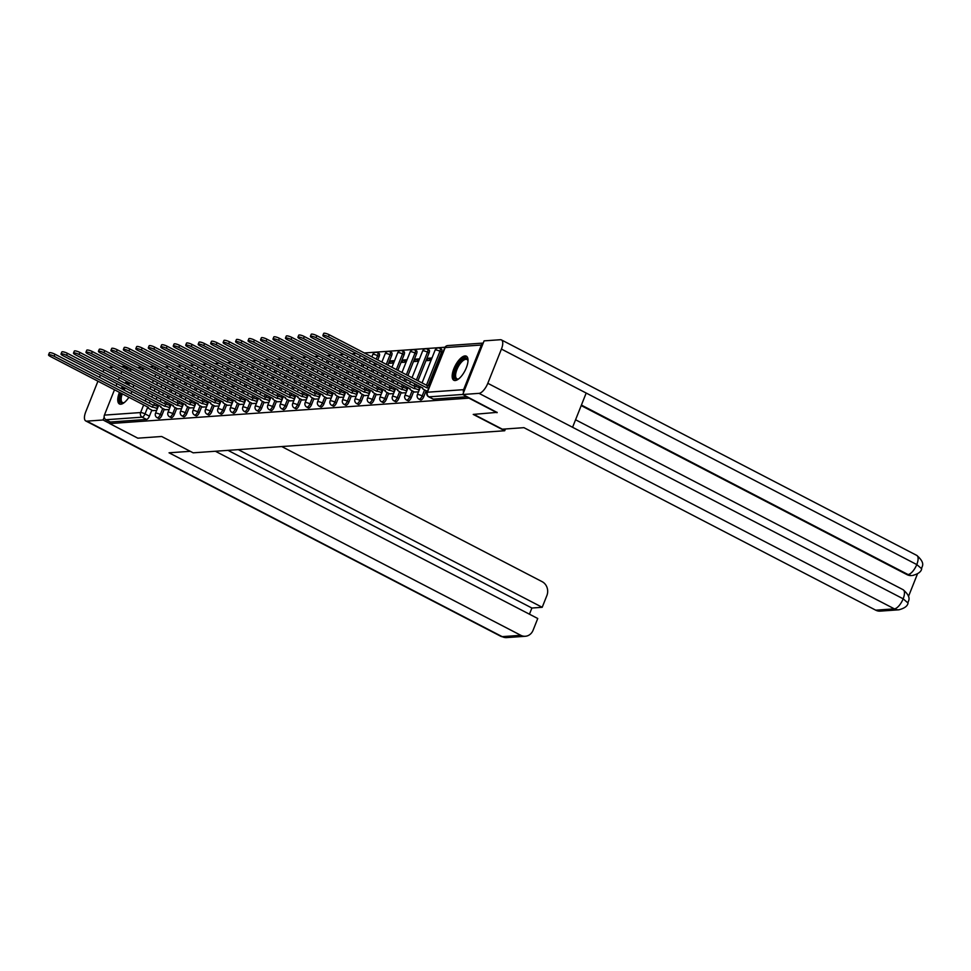 <?xml version="1.0" encoding="UTF-8"?>
<svg xmlns="http://www.w3.org/2000/svg" width="971" height="971" viewBox="0 0 971 971"><rect width="100%" height="100%" fill="white"/><g stroke="black" fill="none" stroke-linecap="round" stroke-linejoin="round"><path stroke-width="1.46" d="M420.285 399.688A3.483 1.408 -62.6 0 0 420.528 399.943A3.483 1.408 -62.6 0 0 420.88 400.003A3.483 1.408 -62.6 0 0 423.732 396.738L422.179 395.925A3.483 1.408 117.4 0 1 419.326 399.202A3.483 1.408 117.4 0 1 418.974 399.13L420.528 399.943M407.808 400.574A3.483 1.408 -62.6 0 0 408.063 400.817A3.483 1.408 -62.6 0 0 408.415 400.889A3.483 1.408 -62.6 0 0 411.267 397.625L409.713 396.811A3.483 1.408 117.4 0 1 406.861 400.076A3.483 1.408 117.4 0 1 406.509 400.016L408.063 400.817M395.343 401.46A3.483 1.408 -62.6 0 0 395.598 401.703A3.483 1.408 -62.6 0 0 395.937 401.776A3.483 1.408 -62.6 0 0 398.802 398.498L397.248 397.697A3.483 1.408 117.4 0 1 394.384 400.962A3.483 1.408 117.4 0 1 394.044 400.902L395.598 401.703M382.877 402.346A3.483 1.408 -62.6 0 0 383.12 402.589A3.483 1.408 -62.6 0 0 383.472 402.649A3.483 1.408 -62.6 0 0 386.324 399.384L384.771 398.583A3.483 1.408 117.4 0 1 381.919 401.848A3.483 1.408 117.4 0 1 381.567 401.788L383.12 402.589M370.4 403.232A3.483 1.408 -62.6 0 0 370.655 403.475A3.483 1.408 -62.6 0 0 371.007 403.535A3.483 1.408 -62.6 0 0 373.859 400.27L372.306 399.469A3.483 1.408 117.4 0 1 369.453 402.734A3.483 1.408 117.4 0 1 369.101 402.662L370.655 403.475M357.935 404.106A3.483 1.408 -62.6 0 0 358.19 404.361A3.483 1.408 -62.6 0 0 358.53 404.422A3.483 1.408 -62.6 0 0 361.394 401.157L359.84 400.343A3.483 1.408 117.4 0 1 356.976 403.62A3.483 1.408 117.4 0 1 356.636 403.548L358.19 404.361M345.47 404.992A3.483 1.408 -62.6 0 0 345.725 405.235A3.483 1.408 -62.6 0 0 346.064 405.308A3.483 1.408 -62.6 0 0 348.917 402.043L347.363 401.229A3.483 1.408 117.4 0 1 344.511 404.494A3.483 1.408 117.4 0 1 344.159 404.434L345.725 405.235M332.992 405.878A3.483 1.408 -62.6 0 0 333.247 406.121A3.483 1.408 -62.6 0 0 333.599 406.194A3.483 1.408 -62.6 0 0 336.452 402.916L334.898 402.115A3.483 1.408 117.4 0 1 332.046 405.38A3.483 1.408 117.4 0 1 331.694 405.32L333.247 406.121M320.527 406.764A3.483 1.408 -62.6 0 0 320.782 407.007A3.483 1.408 -62.6 0 0 321.134 407.067A3.483 1.408 -62.6 0 0 323.986 403.802L322.433 403.001A3.483 1.408 117.4 0 1 319.568 406.266A3.483 1.408 117.4 0 1 319.228 406.206L320.782 407.007M308.062 407.638A3.483 1.408 -62.6 0 0 308.317 407.893A3.483 1.408 -62.6 0 0 308.657 407.954A3.483 1.408 -62.6 0 0 311.509 404.689L309.955 403.875A3.483 1.408 117.4 0 1 307.103 407.152A3.483 1.408 117.4 0 1 306.763 407.08L308.317 407.893M295.585 408.524A3.483 1.408 -62.6 0 0 295.839 408.779A3.483 1.408 -62.6 0 0 296.191 408.84A3.483 1.408 -62.6 0 0 299.044 405.575L297.49 404.761A3.483 1.408 117.4 0 1 294.638 408.038A3.483 1.408 117.4 0 1 294.286 407.966L295.839 408.779M283.119 409.41A3.483 1.408 -62.6 0 0 283.374 409.653A3.483 1.408 -62.6 0 0 283.726 409.726A3.483 1.408 -62.6 0 0 286.579 406.461L285.025 405.647A3.483 1.408 117.4 0 1 282.173 408.912A3.483 1.408 117.4 0 1 281.821 408.852L283.374 409.653M270.654 410.296A3.483 1.408 -62.6 0 0 270.909 410.539A3.483 1.408 -62.6 0 0 271.249 410.612A3.483 1.408 -62.6 0 0 274.101 407.335L272.548 406.533A3.483 1.408 117.4 0 1 269.695 409.798A3.483 1.408 117.4 0 1 269.355 409.738L270.909 410.539M258.177 411.182A3.483 1.408 -62.6 0 0 258.432 411.425A3.483 1.408 -62.6 0 0 258.784 411.486A3.483 1.408 -62.6 0 0 261.636 408.221L260.082 407.419A3.483 1.408 117.4 0 1 257.23 410.684A3.483 1.408 117.4 0 1 256.878 410.624L258.432 411.425M245.712 412.056A3.483 1.408 -62.6 0 0 245.966 412.311A3.483 1.408 -62.6 0 0 246.318 412.372A3.483 1.408 -62.6 0 0 249.171 409.107L247.617 408.293A3.483 1.408 117.4 0 1 244.765 411.57A3.483 1.408 117.4 0 1 244.413 411.498L245.966 412.311M233.246 412.942A3.483 1.408 -62.6 0 0 233.501 413.197A3.483 1.408 -62.6 0 0 233.841 413.258A3.483 1.408 -62.6 0 0 236.693 409.993L235.14 409.179A3.483 1.408 117.4 0 1 232.287 412.457A3.483 1.408 117.4 0 1 231.948 412.384L233.501 413.197M220.769 413.828A3.483 1.408 -62.6 0 0 221.024 414.071A3.483 1.408 -62.6 0 0 221.376 414.144A3.483 1.408 -62.6 0 0 224.228 410.867L222.675 410.065A3.483 1.408 117.4 0 1 219.822 413.33A3.483 1.408 117.4 0 1 219.47 413.27L221.024 414.071M208.304 414.714A3.483 1.408 -62.6 0 0 208.559 414.957A3.483 1.408 -62.6 0 0 208.911 415.03A3.483 1.408 -62.6 0 0 211.763 411.753L210.209 410.951A3.483 1.408 117.4 0 1 207.357 414.216A3.483 1.408 117.4 0 1 207.005 414.156L208.559 414.957M195.839 415.6A3.483 1.408 -62.6 0 0 196.093 415.843A3.483 1.408 -62.6 0 0 196.433 415.904A3.483 1.408 -62.6 0 0 199.286 412.639L197.732 411.838A3.483 1.408 117.4 0 1 194.88 415.103A3.483 1.408 117.4 0 1 194.54 415.042L196.093 415.843M183.373 416.474A3.483 1.408 -62.6 0 0 183.616 416.729A3.483 1.408 -62.6 0 0 183.968 416.79A3.483 1.408 -62.6 0 0 186.82 413.525L185.267 412.711A3.483 1.408 117.4 0 1 182.414 415.989A3.483 1.408 117.4 0 1 182.063 415.916L183.616 416.729M170.896 417.36A3.483 1.408 -62.6 0 0 171.151 417.615A3.483 1.408 -62.6 0 0 171.503 417.676A3.483 1.408 -62.6 0 0 174.355 414.411L172.802 413.597A3.483 1.408 117.4 0 1 169.949 416.862A3.483 1.408 117.4 0 1 169.597 416.802L171.151 417.615M158.431 418.246A3.483 1.408 -62.6 0 0 158.686 418.489A3.483 1.408 -62.6 0 0 159.026 418.562A3.483 1.408 -62.6 0 0 161.89 415.285L160.324 414.483A3.483 1.408 117.4 0 1 157.472 417.748A3.483 1.408 117.4 0 1 157.132 417.688L158.686 418.489M126.837 381.445A13.57 5.486 -62.6 0 0 125.016 383.205M122.467 386.531A13.57 5.486 -62.6 0 0 121.229 388.594M119.457 392.32A13.57 5.486 -62.6 0 0 119.421 403.96A13.57 5.486 -62.6 0 0 120.78 404.215A13.57 5.486 -62.6 0 0 128.925 397.236M465 355.92A13.57 5.486 -62.6 0 0 454.501 367.172A13.57 5.486 -62.6 0 0 453.845 380.268A13.57 5.486 -62.6 0 0 455.205 380.523A13.57 5.486 -62.6 0 0 465.692 369.271A13.57 5.486 -62.6 0 0 466.359 356.175A13.57 5.486 -62.6 0 0 465 355.92M445.009 347.242L364.331 352.959M356.454 353.517L351.866 353.845M343.989 354.403L339.389 354.731M331.524 355.289L326.924 355.617M319.046 356.175L314.458 356.503M306.581 357.049L301.981 357.377M294.116 357.935L289.516 358.263M281.639 358.821L277.051 359.149M269.173 359.707L264.573 360.035M256.708 360.593L252.108 360.909M244.231 361.467L239.643 361.795M231.766 362.353L227.165 362.681M219.3 363.239L214.7 363.567M206.835 364.125L202.235 364.453M194.358 365.011L189.77 365.327M181.893 365.885L177.292 366.213M169.427 366.771L164.827 367.099M130.951 393.643A13.57 5.486 -62.6 0 0 131.922 391.434M133.173 387.441A13.57 5.486 -62.6 0 0 133.561 384.929M497.043 412.724L468.932 398.134L109.723 423.587L137.833 438.176L161.659 436.489L193.168 452.826L504.726 430.748L473.229 414.411L497.188 412.359M483.194 343.176A3.483 3.095 85.9 0 0 481.373 345.021L463.604 389.662A3.483 3.095 85.9 0 0 463.592 392.442M166.709 372.718L165.81 374.964M164.281 378.811L163.383 381.057M161.854 384.904L160.968 387.15M159.438 390.997L158.54 393.243M157.011 397.09L156.113 399.348M154.583 403.196L153.794 405.162M151.828 410.126L149.413 416.171L145.031 413.901A3.483 1.408 117.4 0 1 142.179 417.166L105.973 419.739A3.483 3.095 -94.1 0 1 104.407 415.115L114.493 389.747M116.035 385.9L116.921 383.654M118.45 379.807L119.348 377.561M120.877 373.714L121.776 371.468M105.973 419.739L110.354 422.009L109.723 423.587M165.131 409.677L169.1 409.568M177.596 408.791L181.577 408.682M190.061 407.905L194.042 407.796M202.538 407.031L206.507 406.91M215.004 406.145L218.985 406.036M227.469 405.259L231.45 405.15M239.946 404.373L243.915 404.264M252.411 403.487L256.393 403.378M264.877 402.613L268.858 402.504M277.354 401.727L281.323 401.618M289.819 400.841L293.8 400.732M302.284 399.955L306.266 399.846M314.762 399.069L318.731 398.96M327.227 398.195L331.208 398.086M339.692 397.309L343.673 397.2M352.17 396.423L356.139 396.314M364.635 395.537L368.616 395.428M394.578 360.629L390.524 360.921L393.789 362.608M390.524 360.921L389.589 363.288L393.631 362.996M377.1 394.651L381.081 394.542M407.043 359.743L403.001 360.035L406.254 361.722M403.001 360.035L402.055 362.401L406.109 362.11M389.577 393.777L393.546 393.668M419.508 358.869L415.467 359.149L418.732 360.848M415.467 359.149L414.52 361.515L418.574 361.224M402.043 392.891L406.012 392.782M431.986 357.983L427.932 358.263L431.197 359.962M427.932 358.263L426.997 360.629L431.039 360.35M414.508 392.005L418.489 391.896M440.409 357.389L439.997 359.707M441.502 352.097L439.948 351.284A3.483 1.408 117.4 0 0 439.948 348.31L441.502 349.123A3.483 1.408 -62.6 0 1 441.502 352.097L428.114 385.718M426.148 390.682L423.732 396.738M429.036 352.983L427.483 352.17A3.483 1.408 117.4 0 0 427.483 349.196L429.036 349.997A3.483 1.408 -62.6 0 1 429.036 352.983L417.967 380.79M416.438 384.637L415.649 386.604M413.67 391.568L411.267 397.625M416.559 353.857L415.005 353.056A3.483 1.408 117.4 0 0 415.018 350.082L416.571 350.883A3.483 1.408 -62.6 0 1 416.559 353.857L407.917 375.583M406.388 379.43L405.49 381.676M403.96 385.523L403.183 387.49M401.205 392.454L398.802 398.498M404.094 354.743L402.54 353.942A3.483 1.408 117.4 0 0 402.54 350.956L404.094 351.769A3.483 1.408 -62.6 0 1 404.094 354.743L397.879 370.364M396.35 374.211L395.452 376.457M393.923 380.304L393.024 382.55M391.495 386.409L390.706 388.376M388.74 393.34L386.324 399.384M391.629 355.629L390.075 354.816A3.483 1.408 117.4 0 0 390.075 351.842L391.629 352.655A3.483 1.408 -62.6 0 1 391.629 355.629L387.83 365.157M386.3 369.004L385.402 371.25M383.873 375.097L382.987 377.343M381.445 381.19L380.559 383.436M379.03 387.283L378.241 389.25M376.263 394.226L373.859 400.27M379.151 356.515L377.598 355.702A3.483 1.408 117.4 0 0 377.61 352.728L379.163 353.529A3.483 1.408 -62.6 0 1 379.151 356.515L377.792 359.95M376.263 363.797L375.364 366.043M373.835 369.89L372.937 372.136M371.408 375.983L370.509 378.229M368.98 382.076L368.082 384.322M366.553 388.169L365.776 390.136M363.797 395.1L361.394 401.157M366.213 358.578L365.314 360.824M363.785 364.671L362.899 366.929M361.358 370.776L360.472 373.022M358.942 376.869L358.044 379.115M356.515 382.962L355.617 385.208M354.087 389.055L353.298 391.022M351.332 395.986L348.917 402.043M353.747 359.464L352.849 361.71M351.32 365.557L350.422 367.803M348.892 371.65L347.994 373.896M346.465 377.743L345.579 380.001M344.037 383.848L343.151 386.094M341.622 389.941L340.833 391.908M338.855 396.872L336.452 402.916M341.27 360.35L340.384 362.596M338.855 366.443L337.957 368.689M336.427 372.536L335.529 374.782M334 378.629L333.102 380.875M331.572 384.722L330.674 386.968M329.145 390.815L328.368 392.794M326.39 397.758L323.986 403.802M328.805 361.236L327.907 363.482M326.377 367.329L325.491 369.575M323.95 373.422L323.064 375.668M321.535 379.515L320.636 381.761M319.107 385.608L318.209 387.854M316.68 391.701L315.903 393.668M313.924 398.644L311.509 404.689M316.34 362.11L315.441 364.368M313.912 368.215L313.014 370.461M311.485 374.308L310.586 376.554M309.057 380.401L308.171 382.647M306.642 386.494L305.744 388.74M304.214 392.587L303.425 394.554M301.447 399.518L299.044 405.575M303.862 362.996L302.976 365.242M301.447 369.089L300.549 371.335M299.019 375.182L298.121 377.44M296.592 381.287L295.694 383.533M294.164 387.38L293.278 389.626M291.737 393.473L290.96 395.44M288.982 400.404L286.579 406.461M291.397 363.882L290.499 366.128M288.97 369.975L288.084 372.221M286.554 376.068L285.656 378.314M284.127 382.161L283.229 384.419M281.699 388.266L280.801 390.512M279.272 394.36L278.495 396.326M276.517 401.29L274.101 407.335M278.932 364.768L278.034 367.014M276.504 370.861L275.606 373.107M274.077 376.954L273.191 379.2M271.649 383.047L270.763 385.293M269.234 389.14L268.336 391.386M266.807 395.233L266.018 397.2M264.039 402.176L261.636 408.221M266.467 365.654L265.569 367.9M264.039 371.747L263.141 373.993M261.612 377.84L260.714 380.086M259.184 383.933L258.286 386.179M256.757 390.026L255.871 392.272M254.329 396.119L253.552 398.086M251.574 403.062L249.171 409.107M253.989 366.528L253.103 368.786M251.562 372.633L250.676 374.879M249.146 378.726L248.248 380.972M246.719 384.819L245.821 387.065M244.291 390.912L243.393 393.158M241.864 397.005L241.087 398.972M239.109 403.936L236.693 409.993M241.524 367.414L240.626 369.66M239.097 373.507L238.198 375.753M236.669 379.6L235.783 381.858M234.242 385.705L233.356 387.951M231.826 391.799L230.928 394.044M229.399 397.892L228.61 399.858M226.631 404.822L224.228 410.867M229.059 368.3L228.161 370.546M226.631 374.393L225.733 376.639M224.204 380.486L223.306 382.732M221.776 386.579L220.878 388.825M219.349 392.672L218.463 394.93M216.921 398.778L216.145 400.744M214.166 405.708L211.763 411.753M216.582 369.186L215.696 371.432M214.154 375.279L213.268 377.525M211.739 381.372L210.841 383.618M209.311 387.465L208.413 389.711M206.884 393.558L205.986 395.804M204.456 399.651L203.679 401.618M201.701 406.594L199.286 412.639M204.116 370.072L203.218 372.318M201.689 376.165L200.791 378.411M199.261 382.258L198.375 384.504M196.834 388.351L195.948 390.597M194.418 394.444L193.52 396.69M191.991 400.538L191.202 402.504M189.224 407.48L186.82 413.525M191.651 370.946L190.753 373.192M189.224 377.051L188.325 379.297M186.796 383.144L185.898 385.39M184.369 389.237L183.47 391.483M181.941 395.331L181.055 397.576M179.526 401.424L178.737 403.39M176.758 408.354L174.355 414.411M179.174 371.832L178.288 374.078M176.746 377.925L175.86 380.171M174.331 384.018L173.433 386.276M171.903 390.124L171.005 392.369M169.476 396.217L168.578 398.462M167.048 402.31L166.272 404.276M164.293 409.24L161.89 415.285M505.442 428.976L504.726 430.748M152.653 410.563L156.634 410.454M382.101 361.515L380.972 361.6M369.635 362.401L368.495 362.474M357.17 363.275L356.029 363.36M344.705 364.161L343.564 364.246M332.228 365.047L331.087 365.132M319.762 365.933L318.622 366.018M307.297 366.82L306.156 366.892M294.82 367.693L293.691 367.778M282.355 368.579L281.214 368.664M269.889 369.466L268.749 369.55M257.412 370.352L256.283 370.424M244.947 371.238L243.806 371.31M232.482 372.111L231.341 372.196M220.004 372.998L218.876 373.082M207.539 373.884L206.398 373.969M195.074 374.77L193.933 374.842M182.597 375.656L181.468 375.728M170.131 376.53L168.99 376.614M467.051 396.726L433.345 399.117A3.483 1.408 117.4 0 1 433.005 399.057A3.483 1.408 117.4 0 1 432.75 398.814M110.354 422.009L146.56 419.436A3.483 1.408 -62.6 0 0 149.413 416.171M157.302 408.779L156.841 408.536A3.483 0.765 -158.3 0 0 152.411 407.177L153.236 405.125A3.483 0.765 21.7 0 1 157.654 406.485L158.115 406.728M152.289 407.189L54.109 356.248A4.005 0.886 -158.3 0 0 48.55 354.901L49.363 352.849A4.005 0.886 21.7 0 1 54.922 354.197L153.115 405.138M48.55 354.901A4.005 0.886 -158.3 0 0 50.431 356.503L148.502 407.456A3.483 0.765 -158.3 0 0 148.09 407.638A3.483 0.765 -158.3 0 0 149.728 409.034L152.957 410.709M169.767 407.893L169.306 407.65A3.483 0.765 -158.3 0 0 164.888 406.291L165.701 404.252A3.483 0.765 21.7 0 1 170.119 405.599L170.593 405.842M164.767 406.303L66.574 355.362A4.005 0.886 -158.3 0 0 61.015 354.014L61.841 351.963A4.005 0.886 21.7 0 1 67.387 353.31L165.58 404.252M61.015 354.014A4.005 0.886 -158.3 0 0 62.897 355.629L160.968 406.57A3.483 0.765 -158.3 0 0 160.555 406.752A3.483 0.765 -158.3 0 0 162.193 408.148L165.422 409.823M182.245 407.007L181.771 406.764A3.483 0.765 -158.3 0 0 177.353 405.417L178.166 403.366A3.483 0.765 21.7 0 1 182.597 404.713L183.058 404.956M177.232 405.417L79.052 354.476A4.005 0.886 -158.3 0 0 73.493 353.128L74.306 351.077A4.005 0.886 21.7 0 1 79.865 352.424L178.045 403.366M73.493 353.128A4.005 0.886 -158.3 0 0 75.374 354.743L173.433 405.696A3.483 0.765 -158.3 0 0 173.032 405.866A3.483 0.765 -158.3 0 0 174.659 407.274L177.887 408.949M190.231 451.309L169.051 452.802L520.832 635.313A10.438 9.273 85.9 0 0 525.335 636.272A10.438 9.273 85.9 0 0 533.079 630.252L537.752 618.503L215.392 451.248M108.837 367.463L113.437 367.135M121.314 366.577L124.422 366.358L128.038 368.227M104.334 369.769A10.705 4.333 -62.6 0 0 102.708 371.638M100.499 375.134A10.705 4.333 -62.6 0 0 99.479 377.318M85.751 420.941A10.705 4.333 -62.6 0 0 86.82 421.147L502.165 636.636A10.438 9.273 85.9 0 0 506.668 637.595L501.097 636.442L85.751 420.941A10.705 4.333 -62.6 0 1 85.764 411.789L97.95 381.166M86.82 421.147L103.084 419.994L104.2 417.19M123.815 367.888L124.422 366.358M529.45 614.194L531.902 608.028L542.206 607.3L546.879 595.551A10.438 9.273 85.9 0 0 542.17 581.69L281.724 446.551M542.206 607.3L238.308 449.634M103.084 419.994L109.772 423.465M531.902 608.028L228.003 450.362M473.787 414.362L502.359 429.194L523.939 427.665L875.721 610.176L894.388 608.853L479.031 393.352L462.766 394.505L497.14 412.481M479.031 393.352A10.705 4.333 -62.6 0 0 487.806 383.302L572.574 427.289L586.193 393.049L501.424 349.075L487.806 383.302M501.424 349.075A10.705 4.333 -62.6 0 0 501.449 339.923A10.705 4.333 -62.6 0 0 500.381 339.716L484.104 340.87L462.766 394.505M908.48 596.473L917.486 573.849M898.891 609.8C904.535 608.295 907.582 606.05 908.043 603.052L903.164 598.804A10.705 4.333 -62.6 0 1 894.388 608.853A10.438 9.273 85.9 0 0 898.891 609.8L880.224 611.123A10.438 9.273 -94.1 0 1 875.721 610.176M906.963 574.614L911.466 575.572A10.438 9.273 -94.1 0 1 906.963 574.614L581.204 405.599M581.411 405.077L908.031 574.541A10.705 4.333 -62.6 0 0 916.782 564.564L921.685 568.775C920.957 566.943 926.771 564.127 916.794 555.412L501.449 339.923M123.014 389.517A11.749 4.758 117.4 0 1 124.276 387.465M126.958 384.213A11.749 4.758 117.4 0 1 129.022 382.574M130.369 383.278A10.875 4.406 -62.6 0 0 128.075 384.795M125.308 387.999A10.875 4.406 -62.6 0 0 124.033 390.051M120.622 392.927A13.485 5.462 -62.6 0 0 120.61 392.939A13.485 5.462 -62.6 0 0 120.186 404.203M128.014 382.052A13.485 5.462 -62.6 0 0 126.181 383.812M123.633 387.138A13.485 5.462 -62.6 0 0 122.382 389.201M124.167 402.662A11.749 4.758 117.4 0 1 123.815 402.819A11.749 4.758 117.4 0 1 121.266 393.255M122.297 393.789A10.875 4.406 -62.6 0 0 122.504 402.528A10.875 4.406 -62.6 0 0 124.227 402.613M458.591 378.957A11.749 4.758 117.4 0 1 458.251 379.127A11.749 4.758 117.4 0 1 455.836 369.186A11.749 4.758 117.4 0 1 462.803 359.306A11.749 4.758 117.4 0 1 467.949 360.423A11.749 4.758 117.4 0 1 468.022 360.799M468.01 360.884A10.875 4.406 -62.6 0 0 466.942 359.513A10.875 4.406 -62.6 0 0 456.94 369.526A10.875 4.406 -62.6 0 0 456.928 378.824A10.875 4.406 -62.6 0 0 458.652 378.908M466.99 356.66A13.485 5.462 -62.6 0 0 455.035 369.247A13.485 5.462 -62.6 0 0 454.61 380.511M194.71 406.121L194.249 405.878A3.483 0.765 -158.3 0 0 189.818 404.531L190.632 402.48A3.483 0.765 21.7 0 1 195.062 403.827L195.523 404.07M189.697 404.543L91.517 353.602A4.005 0.886 -158.3 0 0 85.958 352.242L86.771 350.191A4.005 0.886 21.7 0 1 92.33 351.551L190.522 402.492M85.958 352.242A4.005 0.886 -158.3 0 0 87.839 353.857L185.91 404.81A3.483 0.765 -158.3 0 0 185.497 404.98A3.483 0.765 -158.3 0 0 187.136 406.388L190.365 408.063M207.175 405.235L206.714 405.004A3.483 0.765 -158.3 0 0 202.296 403.645L203.109 401.593A3.483 0.765 21.7 0 1 207.527 402.953L208 403.183M202.174 403.657L103.982 352.716A4.005 0.886 -158.3 0 0 98.423 351.368L99.248 349.317A4.005 0.886 21.7 0 1 104.795 350.665L202.988 401.606M98.423 351.368A4.005 0.886 -158.3 0 0 100.304 352.971L198.375 403.924A3.483 0.765 -158.3 0 0 197.963 404.106A3.483 0.765 -158.3 0 0 199.601 405.502L202.83 407.177M219.652 404.361L219.179 404.118A3.483 0.765 -158.3 0 0 214.761 402.759L215.574 400.707A3.483 0.765 21.7 0 1 220.004 402.067L220.466 402.31M214.64 402.771L116.447 351.83A4.005 0.886 -158.3 0 0 110.9 350.482L111.714 348.431A4.005 0.886 21.7 0 1 117.273 349.778L215.453 400.72M110.9 350.482A4.005 0.886 -158.3 0 0 112.782 352.085L210.841 403.038A3.483 0.765 -158.3 0 0 210.44 403.22A3.483 0.765 -158.3 0 0 212.066 404.616L215.295 406.291M232.118 403.475L231.656 403.232A3.483 0.765 -158.3 0 0 227.226 401.873L228.039 399.834A3.483 0.765 21.7 0 1 232.47 401.181L232.931 401.424M227.105 401.885L128.925 350.944A4.005 0.886 -158.3 0 0 123.366 349.596L124.179 347.545A4.005 0.886 21.7 0 1 129.738 348.892L227.93 399.834M123.366 349.596A4.005 0.886 -158.3 0 0 125.247 351.211L223.318 402.152A3.483 0.765 -158.3 0 0 222.905 402.334A3.483 0.765 -158.3 0 0 224.544 403.73L227.76 405.405M244.583 402.589L244.122 402.346A3.483 0.765 -158.3 0 0 239.703 400.999L240.517 398.947A3.483 0.765 21.7 0 1 244.935 400.295L245.408 400.538M239.582 400.999L141.39 350.058A4.005 0.886 -158.3 0 0 135.831 348.71L136.644 346.659A4.005 0.886 21.7 0 1 142.203 348.006L240.395 398.947M135.831 348.71A4.005 0.886 -158.3 0 0 137.712 350.325L235.783 401.278A3.483 0.765 -158.3 0 0 235.37 401.448A3.483 0.765 -158.3 0 0 237.009 402.856L240.238 404.531M257.06 401.703L256.587 401.46A3.483 0.765 -158.3 0 0 252.169 400.113L252.982 398.061A3.483 0.765 21.7 0 1 257.412 399.409L257.873 399.651M252.047 400.125L153.855 349.184A4.005 0.886 -158.3 0 0 148.308 347.824L149.121 345.773A4.005 0.886 21.7 0 1 154.68 347.133L252.861 398.074M148.308 347.824A4.005 0.886 -158.3 0 0 150.177 349.439L248.248 400.392A3.483 0.765 -158.3 0 0 247.848 400.574A3.483 0.765 -158.3 0 0 249.474 401.97L252.703 403.645M269.525 400.817L269.064 400.586A3.483 0.765 -158.3 0 0 264.634 399.227L265.447 397.175A3.483 0.765 21.7 0 1 269.877 398.535L270.339 398.765M264.513 399.239L166.332 348.298A4.005 0.886 -158.3 0 0 160.773 346.95L161.587 344.899A4.005 0.886 21.7 0 1 167.146 346.246L265.338 397.188M160.773 346.95A4.005 0.886 -158.3 0 0 162.655 348.553L260.714 399.506A3.483 0.765 -158.3 0 0 260.313 399.688A3.483 0.765 -158.3 0 0 261.952 401.084L265.168 402.759M281.991 399.943L281.529 399.7A3.483 0.765 -158.3 0 0 277.099 398.341L277.924 396.289A3.483 0.765 21.7 0 1 282.343 397.649L282.804 397.892M276.99 398.353L178.798 347.412A4.005 0.886 -158.3 0 0 173.239 346.064L174.052 344.013A4.005 0.886 21.7 0 1 179.611 345.36L277.803 396.302M173.239 346.064A4.005 0.886 -158.3 0 0 175.12 347.667L273.191 398.62A3.483 0.765 -158.3 0 0 272.778 398.802A3.483 0.765 -158.3 0 0 274.417 400.198L277.645 401.873M294.468 399.057L293.995 398.814A3.483 0.765 -158.3 0 0 289.576 397.467L290.39 395.415A3.483 0.765 21.7 0 1 294.82 396.763L295.281 397.005M289.455 397.467L191.263 346.526A4.005 0.886 -158.3 0 0 185.704 345.178L186.529 343.127A4.005 0.886 21.7 0 1 192.088 344.474L290.268 395.415M185.704 345.178A4.005 0.886 -158.3 0 0 187.585 346.793L285.656 397.734A3.483 0.765 -158.3 0 0 285.243 397.916A3.483 0.765 -158.3 0 0 286.882 399.324L290.111 400.987M306.933 398.171L306.472 397.928A3.483 0.765 -158.3 0 0 302.042 396.581L302.855 394.529A3.483 0.765 21.7 0 1 307.285 395.877L307.746 396.119M301.92 396.581L203.74 345.64A4.005 0.886 -158.3 0 0 198.181 344.292L198.994 342.241A4.005 0.886 21.7 0 1 204.553 343.588L302.734 394.529M198.181 344.292A4.005 0.886 -158.3 0 0 200.062 345.907L298.121 396.86A3.483 0.765 -158.3 0 0 297.721 397.03A3.483 0.765 -158.3 0 0 299.359 398.438L302.576 400.113M319.398 397.285L318.937 397.042A3.483 0.765 -158.3 0 0 314.507 395.695L315.332 393.643A3.483 0.765 21.7 0 1 319.75 394.991L320.212 395.233M314.398 395.707L216.205 344.766A4.005 0.886 -158.3 0 0 210.646 343.406L211.46 341.355A4.005 0.886 21.7 0 1 217.019 342.714L315.211 393.656M210.646 343.406A4.005 0.886 -158.3 0 0 212.528 345.021L310.599 395.974A3.483 0.765 -158.3 0 0 310.186 396.156A3.483 0.765 -158.3 0 0 311.825 397.552L315.053 399.227M331.876 396.399L331.402 396.168A3.483 0.765 -158.3 0 0 326.984 394.809L327.797 392.757A3.483 0.765 21.7 0 1 332.216 394.117L332.689 394.36M326.863 394.821L228.671 343.88A4.005 0.886 -158.3 0 0 223.112 342.532L223.937 340.481A4.005 0.886 21.7 0 1 229.496 341.828L327.676 392.77M223.112 342.532A4.005 0.886 -158.3 0 0 224.993 344.135L323.064 395.088A3.483 0.765 -158.3 0 0 322.651 395.27A3.483 0.765 -158.3 0 0 324.29 396.666L327.518 398.341M344.341 395.525L343.88 395.282A3.483 0.765 -158.3 0 0 339.449 393.923L340.263 391.871A3.483 0.765 21.7 0 1 344.693 393.231L345.154 393.473M339.328 393.935L241.148 342.994A4.005 0.886 -158.3 0 0 235.589 341.646L236.402 339.595A4.005 0.886 21.7 0 1 241.961 340.942L340.141 391.883M235.589 341.646A4.005 0.886 -158.3 0 0 237.47 343.249L335.529 394.202A3.483 0.765 -158.3 0 0 335.129 394.384A3.483 0.765 -158.3 0 0 336.755 395.78L339.984 397.455M356.806 394.639L356.345 394.396A3.483 0.765 -158.3 0 0 351.915 393.049L352.74 390.997A3.483 0.765 21.7 0 1 357.158 392.345L357.619 392.587M351.805 393.049L253.613 342.108A4.005 0.886 -158.3 0 0 248.054 340.76L248.867 338.709A4.005 0.886 21.7 0 1 254.426 340.056L352.619 390.997M248.054 340.76A4.005 0.886 -158.3 0 0 249.935 342.375L348.006 393.316A3.483 0.765 -158.3 0 0 347.594 393.498A3.483 0.765 -158.3 0 0 349.232 394.906L352.461 396.569M369.271 393.753L368.81 393.51A3.483 0.765 -158.3 0 0 364.392 392.163L365.205 390.111A3.483 0.765 21.7 0 1 369.623 391.459L370.097 391.701M364.271 392.163L266.078 341.222A4.005 0.886 -158.3 0 0 260.519 339.874L261.345 337.823A4.005 0.886 21.7 0 1 266.904 339.17L365.084 390.124M260.519 339.874A4.005 0.886 -158.3 0 0 262.401 341.489L360.472 392.442A3.483 0.765 -158.3 0 0 360.059 392.612A3.483 0.765 -158.3 0 0 361.698 394.02L364.926 395.695M381.749 392.867L381.287 392.624A3.483 0.765 -158.3 0 0 376.857 391.277L377.67 389.225A3.483 0.765 21.7 0 1 382.101 390.573L382.562 390.815M376.736 391.289L278.556 340.348A4.005 0.886 -158.3 0 0 272.997 338.988L273.81 336.937A4.005 0.886 21.7 0 1 279.369 338.296L377.549 389.237M272.997 338.988A4.005 0.886 -158.3 0 0 274.878 340.603L372.937 391.556A3.483 0.765 -158.3 0 0 372.536 391.738A3.483 0.765 -158.3 0 0 374.163 393.134L377.391 394.809M394.214 391.981L393.753 391.75A3.483 0.765 -158.3 0 0 389.322 390.391L390.148 388.339A3.483 0.765 21.7 0 1 394.566 389.699L395.027 389.941M389.201 390.403L291.021 339.462A4.005 0.886 -158.3 0 0 285.462 338.114L286.275 336.063A4.005 0.886 21.7 0 1 291.834 337.41L390.026 388.351M285.462 338.114A4.005 0.886 -158.3 0 0 287.343 339.716L385.414 390.67A3.483 0.765 -158.3 0 0 385.002 390.852A3.483 0.765 -158.3 0 0 386.64 392.248L389.869 393.923M406.679 391.107L406.218 390.864A3.483 0.765 -158.3 0 0 401.8 389.505L402.613 387.453A3.483 0.765 21.7 0 1 407.031 388.813L407.504 389.055M401.678 389.517L303.486 338.576A4.005 0.886 -158.3 0 0 297.927 337.228L298.752 335.177A4.005 0.886 21.7 0 1 304.299 336.524L402.492 387.465M297.927 337.228A4.005 0.886 -158.3 0 0 299.808 338.843L397.879 389.784A3.483 0.765 -158.3 0 0 397.467 389.966A3.483 0.765 -158.3 0 0 399.105 391.362L402.334 393.037M419.156 390.221L418.683 389.978A3.483 0.765 -158.3 0 0 414.265 388.631L415.078 386.579A3.483 0.765 21.7 0 1 419.508 387.927L419.97 388.169M414.144 388.631L315.963 337.69A4.005 0.886 -158.3 0 0 310.404 336.342L311.218 334.291A4.005 0.886 21.7 0 1 316.777 335.638L414.957 386.579M310.404 336.342A4.005 0.886 -158.3 0 0 312.286 337.957L410.345 388.898A3.483 0.765 -158.3 0 0 409.944 389.08A3.483 0.765 -158.3 0 0 411.57 390.488L414.799 392.163M428.709 388.097A3.483 0.765 -158.3 0 0 426.73 387.745L427.556 385.693A3.483 0.765 21.7 0 1 429.522 386.045M426.609 387.757L328.429 336.803A4.005 0.886 -158.3 0 0 322.87 335.456L323.683 333.405A4.005 0.886 21.7 0 1 329.242 334.764L427.434 385.705M322.87 335.456A4.005 0.886 -158.3 0 0 324.751 337.071L422.822 388.024A3.483 0.765 -158.3 0 0 422.409 388.194A3.483 0.765 -158.3 0 0 424.048 389.602L427.276 391.277M481.373 345.021L445.167 347.582L427.398 392.223L463.604 389.662M162.327 370.449L161.429 372.694M159.899 376.542L159.013 378.787M157.484 382.635L156.586 384.88M155.057 388.728L154.158 390.973M152.629 394.821L151.731 397.066M150.202 400.914L149.303 403.159M147.774 407.007L145.031 413.901A3.483 0.765 21.7 0 0 140.613 412.554L143.659 404.883M145.201 401.035L146.087 398.79M147.616 394.942L148.514 392.685M150.044 388.837L150.942 386.592M152.471 382.744L153.369 380.498M154.899 376.651L155.785 374.405M157.326 370.558L158.212 368.312M157.545 367.96L152.945 368.288M145.08 368.846L140.479 369.174M132.614 369.733L128.014 370.06M104.407 415.115L140.613 412.554A3.483 3.095 85.9 0 0 142.179 417.166L146.56 419.436M439.948 348.31A3.483 3.483 0 0 0 435.117 350.118A3.483 0.765 -158.3 0 1 435.518 349.936A3.483 0.765 -158.3 0 1 439.948 351.284L426.451 385.196M424.582 389.881L422.179 395.925A3.483 0.765 -158.3 0 0 417.761 394.578A3.483 0.765 21.7 0 0 417.348 394.76A3.483 3.483 0 0 0 418.974 399.13M427.483 349.196A3.483 3.483 0 0 0 422.64 350.992A3.483 0.765 -158.3 0 1 423.053 350.822A3.483 0.765 -158.3 0 1 427.483 352.17L416.413 379.977M414.884 383.824L413.986 386.082M412.117 390.767L409.713 396.811A3.483 0.765 -158.3 0 0 405.283 395.464A3.483 0.765 21.7 0 0 404.883 395.634A3.483 3.483 0 0 0 406.509 400.016M415.018 350.082A3.483 3.483 0 0 0 410.175 351.878A3.483 0.765 -158.3 0 1 410.587 351.696A3.483 0.765 -158.3 0 1 415.005 353.056L406.364 374.77M404.834 378.617L403.936 380.863M402.407 384.71L401.521 386.956M399.651 391.653L397.248 397.697A3.483 0.765 -158.3 0 0 392.818 396.338A3.483 0.765 21.7 0 0 392.405 396.52A3.483 3.483 0 0 0 394.044 400.902M402.54 350.956A3.483 3.483 0 0 0 397.709 352.764A3.483 0.765 -158.3 0 1 398.11 352.582A3.483 0.765 -158.3 0 1 402.54 353.942L396.326 369.563M394.796 373.41L393.898 375.656M392.369 379.503L391.471 381.749M389.941 385.596L389.043 387.842M387.186 392.527L384.771 398.583A3.483 0.765 -158.3 0 0 380.353 397.224A3.483 0.765 21.7 0 0 379.94 397.406A3.483 3.483 0 0 0 381.567 401.788M390.075 351.842A3.483 3.483 0 0 0 385.232 353.65A3.483 0.765 -158.3 0 1 385.645 353.468A3.483 0.765 -158.3 0 1 390.075 354.816L386.276 364.343M384.747 368.203L383.848 370.449M382.319 374.296L381.433 376.542M379.892 380.389L379.006 382.635M377.476 386.482L376.578 388.728M374.709 393.413L372.306 399.469A3.483 0.765 -158.3 0 0 367.875 398.11A3.483 0.765 21.7 0 0 367.475 398.292A3.483 3.483 0 0 0 369.101 402.662M377.61 352.728A3.483 3.483 0 0 0 372.767 354.536A3.483 0.765 -158.3 0 1 373.18 354.354A3.483 0.765 -158.3 0 1 377.598 355.702L376.238 359.136M374.709 362.984L373.811 365.23M372.281 369.077L371.383 371.323M369.854 375.17L368.956 377.428M367.426 381.275L366.528 383.521M364.999 387.368L364.113 389.614M362.244 394.299L359.84 400.343A3.483 0.765 -158.3 0 0 355.41 398.996A3.483 0.765 21.7 0 0 354.998 399.178A3.483 3.483 0 0 0 356.636 403.548M364.659 357.777L363.761 360.023M362.232 363.87L361.346 366.116M359.804 369.963L358.918 372.209M357.389 376.056L356.491 378.302M354.961 382.149L354.063 384.395M352.534 388.242L351.636 390.5M349.778 395.185L347.363 401.229A3.483 0.765 -158.3 0 0 342.945 399.882A3.483 0.765 21.7 0 0 342.532 400.052A3.483 3.483 0 0 0 344.159 404.434M352.194 358.663L351.296 360.909M349.766 364.756L348.868 367.002M347.339 370.849L346.441 373.095M344.911 376.942L344.025 379.188M342.484 383.035L341.598 385.281M340.068 389.128L339.17 391.374M337.301 396.071L334.898 402.115A3.483 0.765 -158.3 0 0 330.468 400.756A3.483 0.765 21.7 0 0 330.067 400.938A3.483 3.483 0 0 0 331.694 405.32M339.716 359.537L338.83 361.795M337.301 365.642L336.403 367.888M334.874 371.735L333.975 373.981M332.446 377.828L331.548 380.074M330.019 383.921L329.12 386.167M327.591 390.014L326.705 392.26M324.836 396.945L322.433 403.001A3.483 0.765 -158.3 0 0 318.003 401.642A3.483 0.765 21.7 0 0 317.59 401.824A3.483 3.483 0 0 0 319.228 406.206M327.251 360.423L326.353 362.669M324.824 366.516L323.938 368.762M322.396 372.609L321.51 374.867M319.981 378.714L319.083 380.96M317.553 384.807L316.655 387.053M315.126 390.9L314.228 393.146M312.371 397.831L309.955 403.875A3.483 0.765 -158.3 0 0 305.537 402.528A3.483 0.765 21.7 0 0 305.125 402.71A3.483 3.483 0 0 0 306.763 407.08M314.786 361.309L313.888 363.555M312.359 367.402L311.46 369.648M309.931 373.495L309.033 375.741M307.504 379.588L306.618 381.834M305.076 385.693L304.19 387.939M302.661 391.786L301.763 394.032M299.893 398.717L297.49 404.761A3.483 0.765 -158.3 0 0 293.06 403.414A3.483 0.765 21.7 0 0 292.659 403.596A3.483 3.483 0 0 0 294.286 407.966M302.309 362.195L301.423 364.441M299.893 368.288L298.995 370.534M297.466 374.381L296.568 376.627M295.038 380.474L294.14 382.72M292.611 386.567L291.713 388.813M290.183 392.66L289.297 394.918M287.428 399.603L285.025 405.647A3.483 0.765 -158.3 0 0 280.595 404.3A3.483 0.765 21.7 0 0 280.194 404.47A3.483 3.483 0 0 0 281.821 408.852M289.844 363.081L288.945 365.327M287.416 369.174L286.53 371.42M284.989 375.267L284.102 377.513M282.573 381.36L281.675 383.606M280.146 387.453L279.247 389.699M277.718 393.546L276.82 395.792M274.963 400.489L272.548 406.533A3.483 0.765 -158.3 0 0 268.13 405.174A3.483 0.765 21.7 0 0 267.717 405.356A3.483 3.483 0 0 0 269.355 409.738M277.378 363.955L276.48 366.213M274.951 370.06L274.053 372.306M272.523 376.153L271.625 378.399M270.096 382.246L269.21 384.492M267.68 388.339L266.782 390.585M265.253 394.432L264.355 396.678M262.486 401.363L260.082 407.419A3.483 0.765 -158.3 0 0 255.664 406.06A3.483 0.765 21.7 0 0 255.252 406.242A3.483 3.483 0 0 0 256.878 410.624M264.901 364.841L264.015 367.087M262.486 370.934L261.587 373.18M260.058 377.027L259.16 379.285M257.631 383.132L256.732 385.378M255.203 389.225L254.317 391.471M252.776 395.318L251.89 397.564M250.02 402.249L247.617 408.293A3.483 0.765 -158.3 0 0 243.187 406.946A3.483 0.765 21.7 0 0 242.786 407.128A3.483 3.483 0 0 0 244.413 411.498M252.436 365.727L251.538 367.973M250.008 371.82L249.122 374.066M247.593 377.913L246.695 380.159M245.165 384.006L244.267 386.252M242.738 390.099L241.84 392.357M240.31 396.204L239.412 398.45M237.555 403.135L235.14 409.179A3.483 0.765 -158.3 0 0 230.722 407.832A3.483 0.765 21.7 0 0 230.309 408.014A3.483 3.483 0 0 0 231.948 412.384M239.971 366.613L239.072 368.859M237.543 372.706L236.645 374.952M235.116 378.799L234.229 381.045M232.688 384.892L231.802 387.138M230.273 390.985L229.374 393.231M227.845 397.078L226.947 399.324M225.078 404.021L222.675 410.065A3.483 0.765 -158.3 0 0 218.257 408.718A3.483 0.765 21.7 0 0 217.844 408.888A3.483 3.483 0 0 0 219.47 413.27M227.505 367.499L226.607 369.745M225.078 373.592L224.18 375.838M222.65 379.685L221.752 381.931M220.223 385.778L219.325 388.024M217.795 391.871L216.909 394.117M215.368 397.964L214.482 400.21M212.613 404.907L210.209 410.951A3.483 0.765 -158.3 0 0 205.779 409.592A3.483 0.765 21.7 0 0 205.379 409.774A3.483 3.483 0 0 0 207.005 414.156M215.028 368.373L214.142 370.619M212.6 374.466L211.714 376.724M210.185 380.571L209.287 382.817M207.758 386.664L206.859 388.91M205.33 392.757L204.432 395.003M202.903 398.85L202.004 401.096M200.147 405.781L197.732 411.838A3.483 0.765 -158.3 0 0 193.314 410.478A3.483 0.765 21.7 0 0 192.901 410.66A3.483 3.483 0 0 0 194.54 415.042M202.563 369.259L201.665 371.505M200.135 375.352L199.237 377.598M197.708 381.445L196.822 383.703M195.28 387.55L194.394 389.796M192.865 393.643L191.967 395.889M190.437 399.736L189.539 401.982M187.67 406.667L185.267 412.711A3.483 0.765 -158.3 0 0 180.849 411.364A3.483 0.765 21.7 0 0 180.436 411.546A3.483 3.483 0 0 0 182.063 415.916M190.098 370.145L189.199 372.391M187.67 376.238L186.772 378.484M185.243 382.331L184.344 384.577M182.815 388.424L181.917 390.67M180.388 394.517L179.501 396.775M177.96 400.622L177.074 402.868M175.205 407.553L172.802 413.597A3.483 0.765 -158.3 0 0 168.371 412.25A3.483 0.765 21.7 0 0 167.971 412.432A3.483 3.483 0 0 0 169.597 416.802M177.62 371.031L176.734 373.277M175.193 377.124L174.307 379.37M172.777 383.217L171.879 385.463M170.35 389.31L169.452 391.556M167.922 395.403L167.024 397.649M165.495 401.496L164.609 403.742M162.74 408.439L160.324 414.483A3.483 0.765 -158.3 0 0 155.906 413.136A3.483 0.765 21.7 0 0 155.494 413.306A3.483 3.483 0 0 0 157.132 417.688M433.345 399.117L428.976 396.848A3.483 1.408 117.4 0 1 428.624 396.787L433.005 399.057M462.791 394.457L428.976 396.848A3.483 3.095 85.9 0 1 427.398 392.223A3.483 0.765 -158.3 0 0 426.997 392.405A3.483 3.483 0 0 0 428.624 396.787M444.754 347.764A3.483 0.765 -158.3 0 1 445.167 347.582A3.483 3.095 -94.1 0 1 447.74 345.579A3.483 3.483 0 0 0 444.754 347.764L426.997 392.405M152.411 407.177L153.236 405.125M156.841 408.536L157.654 406.485M54.109 356.248L54.922 354.197M164.888 406.291L165.701 404.252M169.306 407.65L170.119 405.599M66.574 355.362L67.387 353.31M177.353 405.417L178.166 403.366M181.771 406.764L182.597 404.713M79.052 354.476L79.865 352.424M501.097 636.442A10.705 4.333 -62.6 0 0 502.165 636.636L520.832 635.313M908.043 603.04C907.327 601.316 913.068 598.367 903.139 589.725A10.705 4.333 -62.6 0 1 903.164 598.804L572.574 427.289M586.193 393.049L916.782 564.564A10.705 4.333 -62.6 0 0 916.794 555.412M189.818 404.531L190.632 402.48M194.249 405.878L195.062 403.827M91.517 353.602L92.33 351.551M202.296 403.645L203.109 401.593M206.714 405.004L207.527 402.953M103.982 352.716L104.795 350.665M214.761 402.759L215.574 400.707M219.179 404.118L220.004 402.067M116.447 351.83L117.273 349.778M227.226 401.873L228.039 399.834M231.656 403.232L232.47 401.181M128.925 350.944L129.738 348.892M239.703 400.999L240.517 398.947M244.122 402.346L244.935 400.295M141.39 350.058L142.203 348.006M252.169 400.113L252.982 398.061M256.587 401.46L257.412 399.409M153.855 349.184L154.68 347.133M264.634 399.227L265.447 397.175M269.064 400.586L269.877 398.535M166.332 348.298L167.146 346.246M277.099 398.341L277.924 396.289M281.529 399.7L282.343 397.649M178.798 347.412L179.611 345.36M289.576 397.467L290.39 395.415M293.995 398.814L294.82 396.763M191.263 346.526L192.088 344.474M302.042 396.581L302.855 394.529M306.472 397.928L307.285 395.877M203.74 345.64L204.553 343.588M314.507 395.695L315.332 393.643M318.937 397.042L319.75 394.991M216.205 344.766L217.019 342.714M326.984 394.809L327.797 392.757M331.402 396.168L332.216 394.117M228.671 343.88L229.496 341.828M339.449 393.923L340.263 391.871M343.88 395.282L344.693 393.231M241.148 342.994L241.961 340.942M351.915 393.049L352.74 390.997M356.345 394.396L357.158 392.345M253.613 342.108L254.426 340.056M364.392 392.163L365.205 390.111M368.81 393.51L369.623 391.459M266.078 341.222L266.904 339.17M376.857 391.277L377.67 389.225M381.287 392.624L382.101 390.573M278.556 340.348L279.369 338.296M389.322 390.391L390.148 388.339M393.753 391.75L394.566 389.699M291.021 339.462L291.834 337.41M401.8 389.505L402.613 387.453M406.218 390.864L407.031 388.813M303.486 338.576L304.299 336.524M414.265 388.631L415.078 386.579M418.683 389.978L419.508 387.927M315.963 337.69L316.777 335.638M426.73 387.745L427.556 385.693M328.429 336.803L329.242 334.764M155.494 413.306L158.674 405.32M160.215 401.472L161.101 399.227M162.63 395.379L163.529 393.121M165.058 389.274L165.956 387.028M167.485 383.181L168.384 380.935M169.913 377.088L170.811 374.842M172.34 370.995L173.226 368.749M167.971 412.432L171.151 404.434M172.68 400.586L173.578 398.341M175.108 394.493L175.994 392.248M177.535 388.4L178.421 386.155M179.951 382.307L180.849 380.049M182.378 376.202L183.276 373.956M184.806 370.109L185.704 367.863M180.436 411.546L183.616 403.548M185.145 399.7L186.044 397.455M187.573 393.607L188.471 391.362M190 387.514L190.899 385.269M192.428 381.421L193.314 379.175M194.843 375.328L195.741 373.082M197.271 369.235L198.169 366.977M192.901 410.66L196.081 402.662M197.623 398.814L198.509 396.569M200.038 392.721L200.936 390.476M202.466 386.628L203.364 384.382M204.893 380.535L205.791 378.289M207.321 374.442L208.207 372.196M209.748 368.349L210.634 366.103M205.379 409.774L208.559 401.788M210.088 397.94L210.986 395.683M212.515 391.835L213.402 389.589M214.931 385.742L215.829 383.496M217.358 379.649L218.257 377.403M219.786 373.556L220.684 371.31M222.213 367.463L223.112 365.217M217.844 408.888L221.024 400.902M222.553 397.054L223.451 394.809M224.981 390.961L225.879 388.703M227.408 384.856L228.294 382.61M229.836 378.763L230.722 376.517M232.251 372.67L233.149 370.424M234.679 366.577L235.577 364.331M230.309 408.014L233.489 400.016M235.018 396.168L235.917 393.923M237.446 390.075L238.344 387.83M239.873 383.982L240.772 381.737M242.301 377.889L243.199 375.631M244.728 371.784L245.614 369.538M247.156 365.691L248.042 363.445M242.786 407.128L245.966 399.13M247.496 395.282L248.382 393.037M249.923 389.189L250.809 386.944M252.339 383.096L253.237 380.85M254.766 377.003L255.664 374.757M257.194 370.91L258.092 368.664M259.621 364.817L260.519 362.559M255.252 406.242L258.432 398.244M259.961 394.396L260.859 392.15M262.388 388.303L263.287 386.057M264.816 382.21L265.702 379.964M267.243 376.117L268.13 373.871M269.659 370.024L270.557 367.778M272.086 363.931L272.985 361.685M267.717 405.356L270.897 397.37M272.426 393.522L273.324 391.264M274.854 387.417L275.752 385.171M277.281 381.324L278.179 379.078M279.709 375.231L280.607 372.985M282.136 369.138L283.022 366.892M284.564 363.045L285.45 360.799M280.194 404.47L283.374 396.484M284.904 392.636L285.79 390.391M287.331 386.543L288.217 384.298M289.746 380.45L290.645 378.192M292.174 374.345L293.072 372.099M294.601 368.252L295.5 366.006M297.029 362.159L297.927 359.913M292.659 403.596L295.839 395.598M297.369 391.75L298.267 389.505M299.796 385.657L300.694 383.411M302.224 379.564L303.11 377.318M304.651 373.471L305.537 371.225M307.067 367.366L307.965 365.12M309.494 361.273L310.392 359.027M305.125 402.71L308.305 394.712M309.834 390.864L310.732 388.618M312.261 384.771L313.16 382.525M314.689 378.678L315.587 376.432M317.116 372.585L318.015 370.339M319.544 366.492L320.43 364.246M321.959 360.399L322.858 358.141M317.59 401.824L320.782 393.825M322.311 389.978L323.197 387.732M324.739 383.885L325.625 381.639M327.154 377.792L328.052 375.546M329.582 371.699L330.48 369.453M332.009 365.606L332.907 363.36M334.437 359.513L335.323 357.267M330.067 400.938L333.247 392.952M334.777 389.104L335.675 386.846M337.204 382.999L338.102 380.753M339.632 376.906L340.518 374.66M342.047 370.813L342.945 368.567M344.474 364.72L345.373 362.474M346.902 358.627L347.8 356.381M342.532 400.052L345.712 392.066M347.242 388.218L348.14 385.973M349.669 382.125L350.567 379.879M352.097 376.032L352.995 373.774M354.524 369.927L355.41 367.681M356.952 363.834L357.838 361.588M359.367 357.741L360.265 355.495M354.998 399.178L358.19 391.179M359.719 387.332L360.605 385.086M362.134 381.239L363.033 378.993M364.562 375.146L365.46 372.9M366.989 369.053L367.888 366.807M369.417 362.96L370.315 360.702M371.844 356.855L372.767 354.536M367.475 398.292L370.655 390.293M372.184 386.446L373.082 384.2M374.612 380.353L375.498 378.107M377.039 374.26L377.925 372.014M379.455 368.167L380.353 365.921M381.882 362.074L385.232 353.65M379.94 397.406L383.12 389.407M384.65 385.56L385.548 383.314M387.077 379.467L387.975 377.221M389.505 373.374L390.403 371.128M391.932 367.281L397.709 352.764M392.405 396.52L395.585 388.534M397.127 384.686L398.013 382.44M399.542 378.581L400.44 376.335M401.97 372.488L410.175 351.878M404.883 395.634L408.063 387.647M409.592 383.8L410.49 381.554M412.02 377.707L422.64 350.992M417.348 394.76L420.528 386.761M422.057 382.914L435.117 350.118M483.242 343.066L447.74 345.579M154.45 366.358L149.862 366.686M141.984 367.244L137.384 367.572M129.519 368.13L124.919 368.458M525.335 636.272L506.668 637.595M903.139 589.725L575.56 419.775M912.546 575.487C918.178 573.995 921.224 571.749 921.685 568.775"/></g></svg>
